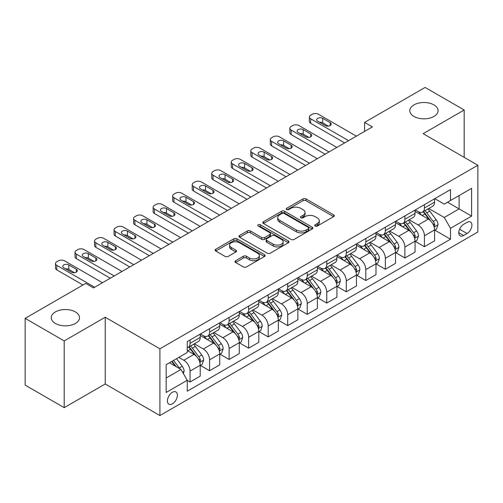 <?xml version="1.0" encoding="UTF-8"?>
<svg xmlns="http://www.w3.org/2000/svg" width="503" height="503" viewBox="0 0 503 503"><rect width="100%" height="100%" fill="white"/><g stroke="black" fill="none" stroke-linecap="round" stroke-linejoin="round"><path stroke-width="0.75" d="M315.174 226.023A1.515 0.874 0 0 0 317.318 226.023L333.615 216.611A2.169 1.251 0 0 0 334.25 215.73A2.169 1.251 0 0 0 333.615 214.844L306.006 198.905A2.169 1.251 0 0 0 302.944 198.905L286.647 208.311A1.515 0.874 0 0 0 286.201 208.934A1.515 0.874 0 0 0 286.647 209.55A1.515 0.874 0 0 0 288.791 209.55L290.904 208.336A6.941 4.005 0 0 1 300.719 208.336L303.02 209.663A6.941 4.005 0 0 1 305.051 212.499A6.941 4.005 0 0 1 303.02 215.328L300.907 216.548A1.515 0.874 0 0 0 300.467 217.164A1.515 0.874 0 0 0 300.907 217.786A1.515 0.874 0 0 0 303.058 217.786L305.164 216.567A6.941 4.005 0 0 1 314.979 216.567L317.28 217.9A6.941 4.005 0 0 1 319.311 220.729A6.941 4.005 0 0 1 317.28 223.565L315.174 224.778A1.515 0.874 0 0 0 314.727 225.401A1.515 0.874 0 0 0 315.174 226.023L315.174 224.778M75.381 311.91A14.141 8.161 0 0 0 59.97 310.144A14.141 8.161 0 0 0 51.243 317.689A14.141 8.161 0 0 0 55.38 323.46A14.141 8.161 0 0 0 70.791 325.227A14.141 8.161 0 0 0 79.524 317.689A14.141 8.161 0 0 0 75.381 311.91M433.944 104.894A14.141 8.161 0 0 0 418.534 103.128A14.141 8.161 0 0 0 409.807 110.673A14.141 8.161 0 0 0 413.95 116.445A14.141 8.161 0 0 0 429.361 118.211A14.141 8.161 0 0 0 438.088 110.673A14.141 8.161 0 0 0 433.944 104.894M172.403 403.834A7.073 4.081 120 0 0 177.025 397.603A7.073 4.081 120 0 0 175.937 391.938A7.073 4.081 120 0 0 172.403 392.283A7.073 4.081 120 0 0 167.788 398.514A7.073 4.081 120 0 0 168.87 404.179A7.073 4.081 120 0 0 172.403 403.834M235.618 260.705A2.169 1.251 0 0 0 234.983 261.591A2.169 1.251 0 0 0 235.618 262.478L243.364 266.948A2.169 1.251 0 0 0 246.426 266.948L264.528 256.499A2.169 1.251 0 0 0 265.163 255.618A2.169 1.251 0 0 0 264.528 254.732L236.919 238.793A2.169 1.251 0 0 0 233.851 238.793L215.756 249.243A2.169 1.251 0 0 0 215.121 250.123A2.169 1.251 0 0 0 215.756 251.01L225.111 256.411A2.169 1.251 0 0 0 228.18 256.411L235.926 251.94A2.169 1.251 0 0 0 236.561 251.054A2.169 1.251 0 0 0 235.926 250.167L231.286 247.495A5.803 3.351 0 0 1 229.588 245.124A5.803 3.351 0 0 1 233.166 242.031A5.803 3.351 0 0 1 239.491 242.754L257.662 253.248A5.803 3.351 0 0 1 259.359 255.618A5.803 3.351 0 0 1 255.782 258.712A5.803 3.351 0 0 1 249.457 257.982L246.426 256.234A2.169 1.251 0 0 0 243.364 256.234L235.618 260.705L235.618 262.478M105.221 317.236L64.208 340.915L25.15 318.361L25.15 385.116L64.208 407.663L105.221 383.984L159.904 415.56L159.904 348.805L105.221 317.236L105.221 383.984M464.181 157.351L464.181 109.994L423.168 133.672L477.85 165.242L159.904 348.805M464.181 109.994L425.117 87.44L364.574 122.399L364.574 131.415M25.15 318.361L85.692 283.409L93.501 287.917L372.39 126.907L364.574 122.399M291.055 239.415A2.169 1.251 0 0 0 294.123 239.415L312.218 228.966A2.169 1.251 0 0 0 312.853 228.079A2.169 1.251 0 0 0 312.218 227.193L284.616 211.254A2.169 1.251 0 0 0 281.548 211.254L263.453 221.704A2.169 1.251 0 0 0 262.817 222.59A2.169 1.251 0 0 0 263.453 223.477L291.055 239.415M258.768 226.35A1.515 0.874 0 0 1 260.309 226.564L260.309 224.759L288.37 240.962A2.169 1.251 0 0 1 289.005 241.849A2.169 1.251 0 0 1 288.37 242.735L270.274 253.179A2.169 1.251 0 0 1 267.206 253.179L239.604 237.246L239.604 235.473A2.169 1.251 0 0 0 238.969 236.36A2.169 1.251 0 0 0 239.604 237.246M239.604 235.473L247.35 231.003A2.169 1.251 0 0 1 250.419 231.003L261.61 237.466A2.169 1.251 0 0 0 264.679 237.466L269.815 234.499A2.169 1.251 0 0 0 270.451 233.612A2.169 1.251 0 0 0 269.815 232.726L258.158 225.998A1.515 0.874 0 0 1 257.718 225.382A1.515 0.874 0 0 1 258.655 224.571A1.515 0.874 0 0 1 260.309 224.759M467.067 222.345L463.634 224.325A6.847 3.955 120 0 0 459.157 230.361A6.847 3.955 120 0 0 460.207 235.85A6.847 3.955 120 0 0 463.634 235.511L467.067 233.53A6.847 3.955 120 0 0 471.544 227.494A6.847 3.955 120 0 0 470.494 222.005A6.847 3.955 120 0 0 467.067 222.345M159.904 415.56L477.85 231.996L477.85 165.242M434.806 198.666L444.256 204.124L450.506 200.515L450.506 189.6L187.248 341.587L187.248 352.502L166.153 364.681L166.153 392.466L187.248 380.287L187.248 391.202L450.506 239.208L450.506 228.293L444.256 217.472L428.726 208.5M450.506 200.515L471.6 188.336L471.6 216.12L450.506 228.293M64.208 340.915L64.208 407.663M447.538 202.225L459.101 208.902L459.101 195.554L471.6 188.336M444.256 217.472L459.101 208.902L471.6 216.12M166.153 378.03L180.998 369.466L169.436 362.789M187.248 380.381L190.059 382.003L190.059 371.088A8.84 5.105 -120 0 0 183.809 360.261L178.81 357.375M190.059 382.003L200.213 376.137L200.213 365.222A8.84 5.105 -120 0 0 193.963 354.401L187.248 350.522M200.452 365.448L209.588 370.724L209.588 359.815A8.84 5.105 -120 0 0 203.338 348.988L194.365 343.807M209.588 370.724L219.742 364.864L219.742 353.949A8.84 5.105 -120 0 0 213.492 343.121L200.213 335.457M219.981 354.175L229.117 359.45L229.117 348.535A8.84 5.105 -120 0 0 222.867 337.714L213.894 332.533M229.117 359.45L239.277 353.59L239.277 342.675A8.84 5.105 -120 0 0 233.027 331.848L219.742 324.184M239.51 342.901L248.652 348.177L248.652 337.262A8.84 5.105 -120 0 0 242.402 326.434L233.423 321.254M248.652 348.177L258.806 342.31L258.806 331.395A8.84 5.105 -120 0 0 252.556 320.574L239.277 312.904M259.039 331.622L268.181 336.903L268.181 325.988A8.84 5.105 -120 0 0 261.931 315.161L252.959 309.98M268.181 336.903L278.335 331.037L278.335 320.122A8.84 5.105 -120 0 0 272.085 309.295L258.806 301.63M278.568 320.348L287.71 325.623L287.71 314.708A8.84 5.105 -120 0 0 281.46 303.887L272.488 298.707M287.71 325.623L297.864 319.763L297.864 308.848A8.84 5.105 -120 0 0 291.614 298.021L278.335 290.357M298.097 309.075L307.239 314.35L307.239 303.435A8.84 5.105 -120 0 0 300.989 292.608L292.017 287.427M307.239 314.35L317.393 308.484L317.393 297.569A8.84 5.105 -120 0 0 311.143 286.748L297.864 279.077M317.626 297.795L326.768 303.076L326.768 292.161A8.84 5.105 -120 0 0 320.518 281.334L311.546 276.153M326.768 303.076L336.922 297.21L336.922 286.295A8.84 5.105 -120 0 0 330.672 275.474L317.393 267.803M337.155 286.521L346.297 291.797L346.297 280.881A8.84 5.105 -120 0 0 340.047 270.061L331.075 264.88M346.297 291.797L356.451 285.937L356.451 275.022A8.84 5.105 -120 0 0 350.201 264.194L336.922 256.53M356.69 275.248L365.826 280.523L365.826 269.608A8.84 5.105 -120 0 0 359.576 258.781L350.604 253.606M365.826 280.523L375.98 274.663L375.98 263.748A8.84 5.105 -120 0 0 369.73 252.921L356.451 245.257M376.219 263.968L385.355 269.25L385.355 258.335A8.84 5.105 -120 0 0 379.105 247.507L370.133 242.327M385.355 269.25L395.515 263.383L395.515 252.468A8.84 5.105 -120 0 0 389.265 241.647L375.98 233.977M395.748 252.695L404.89 257.97L404.89 247.055A8.84 5.105 -120 0 0 398.64 236.234L389.662 231.053M404.89 257.97L415.044 252.11L415.044 241.195A8.84 5.105 -120 0 0 408.794 230.368L395.515 222.703M415.277 241.421L424.419 246.696L424.419 235.781A8.84 5.105 -120 0 0 418.169 224.96L409.197 219.78M424.419 246.696L434.573 240.836L434.573 229.921A8.84 5.105 -120 0 0 428.323 219.094L415.044 211.43M415.277 209.94L418.169 211.606A8.84 5.105 -120 0 0 422.589 212.046A8.84 5.105 -120 0 0 424.419 207.997L424.419 204.664M395.748 221.213L398.64 222.886A8.84 5.105 -120 0 0 403.054 223.319A8.84 5.105 -120 0 0 404.89 219.277L404.89 215.938M376.219 232.487L379.105 234.159A8.84 5.105 -120 0 0 383.525 234.593A8.84 5.105 -120 0 0 385.355 230.55L385.355 227.211M356.69 243.766L359.576 245.433A8.84 5.105 -120 0 0 363.996 245.873A8.84 5.105 -120 0 0 365.826 241.824L365.826 238.485M337.155 255.04L340.047 256.706A8.84 5.105 -120 0 0 344.467 257.146A8.84 5.105 -120 0 0 346.297 253.103L346.297 249.765M317.626 266.313L320.518 267.986A8.84 5.105 -120 0 0 324.938 268.42A8.84 5.105 -120 0 0 326.768 264.377L326.768 261.038M298.097 277.593L300.989 279.259A8.84 5.105 -120 0 0 305.409 279.699A8.84 5.105 -120 0 0 307.239 275.65L307.239 272.312M278.568 288.867L281.46 290.533A8.84 5.105 -120 0 0 285.88 290.973A8.84 5.105 -120 0 0 287.71 286.93L287.71 283.591M259.039 300.14L261.931 301.813A8.84 5.105 -120 0 0 266.351 302.246A8.84 5.105 -120 0 0 268.181 298.204L268.181 294.865M239.51 311.42L242.402 313.086A8.84 5.105 -120 0 0 246.816 313.526A8.84 5.105 -120 0 0 248.652 309.477L248.652 306.138M219.981 322.693L222.867 324.36A8.84 5.105 -120 0 0 227.287 324.8A8.84 5.105 -120 0 0 229.117 320.751L229.117 317.418M200.452 333.967L203.338 335.639A8.84 5.105 -120 0 0 207.758 336.073A8.84 5.105 -120 0 0 209.588 332.03L209.588 328.692M434.806 230.148L450.506 239.208M422.589 212.046L432.743 206.18A8.84 5.105 -120 0 0 434.573 202.137L434.573 198.798M403.054 223.319L413.215 217.459A8.84 5.105 -120 0 0 415.044 213.41L415.044 210.072M383.525 234.593L393.679 228.733A8.84 5.105 -120 0 0 395.515 224.684L395.515 221.351M363.996 245.873L374.15 240.006A8.84 5.105 -120 0 0 375.98 235.964L375.98 232.625M344.467 257.146L354.621 251.286A8.84 5.105 -120 0 0 356.451 247.237L356.451 243.898M324.938 268.42L335.092 262.56A8.84 5.105 -120 0 0 336.922 258.511L336.922 255.178M305.409 279.699L315.563 273.833A8.84 5.105 -120 0 0 317.393 269.79L317.393 266.452M285.88 290.973L296.034 285.113A8.84 5.105 -120 0 0 297.864 281.064L297.864 277.725M266.351 302.246L276.505 296.386A8.84 5.105 -120 0 0 278.335 292.337L278.335 288.999M246.816 313.526L256.976 307.66A8.84 5.105 -120 0 0 258.806 303.617L258.806 300.278M227.287 324.8L237.441 318.933A8.84 5.105 -120 0 0 239.277 314.891L239.277 311.552M207.758 336.073L217.912 330.213A8.84 5.105 -120 0 0 219.742 326.164L219.742 322.825M187.248 347.705A8.84 5.105 -120 0 0 188.229 347.353L198.383 341.487A8.84 5.105 -120 0 0 200.213 337.444L200.213 334.105M188.229 347.353A8.84 5.105 -120 0 0 190.059 343.304L190.059 339.965M180.998 369.466L187.248 380.287M315.777 226.237L317.28 225.369A6.941 4.005 0 0 0 319.311 222.533L319.311 220.729M305.051 212.499L305.051 214.303A6.941 4.005 0 0 1 303.02 217.133L301.517 218M333.583 216.63L306.006 200.71A2.169 1.251 0 0 0 302.944 200.71L287.257 209.764M312.193 228.984L284.616 213.058A2.169 1.251 0 0 0 281.548 213.058L263.478 223.489M308.383 228.702A1.515 0.874 0 0 0 308.829 228.079A1.515 0.874 0 0 0 308.383 227.457L284.157 213.473A1.515 0.874 0 0 0 282.007 213.473L279.787 214.756A6.941 4.005 0 0 0 277.75 217.585A6.941 4.005 0 0 0 279.787 220.421L296.349 229.984A6.941 4.005 0 0 0 306.164 229.984L308.383 228.702L308.383 230.506A1.515 0.874 0 0 0 308.829 229.884L308.829 228.079M277.75 217.585L277.75 219.39A6.941 4.005 0 0 0 279.787 222.225L279.787 220.421M308.383 230.506L306.164 231.789A6.941 4.005 0 0 1 296.349 231.789L279.787 222.225M239.635 237.259L247.35 232.807L247.35 231.003M270.451 233.612L270.451 235.417A2.169 1.251 0 0 1 269.815 236.303L264.679 239.271A2.169 1.251 0 0 1 261.61 239.271L250.419 232.807A2.169 1.251 0 0 0 247.35 232.807M260.309 226.564L288.345 242.748M273.23 244.169A5.803 3.351 0 0 0 279.549 244.898A5.803 3.351 0 0 0 283.132 241.805A5.803 3.351 0 0 0 281.435 239.434L275.028 235.737A2.169 1.251 0 0 0 271.966 235.737L266.823 238.705A2.169 1.251 0 0 0 266.188 239.591A2.169 1.251 0 0 0 266.823 240.478L273.23 244.169L273.23 245.973A5.803 3.351 0 0 0 279.549 246.703A5.803 3.351 0 0 0 283.132 243.609L283.132 241.805M266.188 239.591L266.188 241.396A2.169 1.251 0 0 0 266.823 242.276L266.823 240.478M273.23 245.973L266.823 242.276M259.359 255.618L259.359 257.417A5.803 3.351 0 0 1 255.782 260.516A5.803 3.351 0 0 1 249.457 259.787L246.426 258.039A2.169 1.251 0 0 0 243.364 258.039L235.649 262.497M229.588 245.124L229.588 246.929A5.803 3.351 0 0 0 231.286 249.293L231.286 247.495M235.894 251.959L231.286 249.293M264.496 256.517L236.919 240.597A2.169 1.251 0 0 0 233.851 240.597L215.787 251.028M434.573 230.28L436.447 229.198L438.006 224.684A5.854 3.383 -120 0 0 436.139 219.704L429.757 211.178A16.901 9.758 -120 0 0 427.915 208.971M421.564 215.19A16.901 9.758 -120 0 0 418.1 211.568M434.039 226.696L434.85 224.935A5.854 3.383 -120 0 0 433.171 221.414L426.789 212.895A16.901 9.758 -120 0 0 424.941 210.682M423.369 211.593A14.034 8.098 60 0 1 425.676 214.209L431.077 221.421M423.067 211.769A16.901 9.758 60 0 1 424.916 213.976L429.16 219.641M348.56 140.664L310.678 118.79A4.42 2.553 -0 0 1 309.383 116.985A4.42 2.553 -0 0 1 310.678 115.181L312.237 114.275A4.42 2.553 -0 0 1 318.487 114.275L356.375 136.15M309.383 116.985L309.383 121.493A4.42 2.553 180 0 0 310.678 123.298L344.656 142.915M317.707 121.223A3.534 2.043 180 0 1 316.67 119.783A3.534 2.043 180 0 1 318.852 117.897A3.534 2.043 180 0 1 322.706 118.337L330.207 122.669A3.534 2.043 180 0 1 331.238 124.109A3.534 2.043 180 0 1 329.056 125.995A3.534 2.043 180 0 1 325.208 125.555L317.707 121.223M319.543 122.286A3.534 2.043 180 0 1 322.706 122.845L328.365 126.115M415.044 241.553L416.918 240.472L418.477 235.964A5.854 3.383 -120 0 0 416.61 230.978L410.228 222.452A16.901 9.758 -120 0 0 408.379 220.245M402.035 226.469A16.901 9.758 -120 0 0 398.571 222.848M414.51 237.969L415.321 236.215A5.854 3.383 -120 0 0 413.642 232.688L407.26 224.168A16.901 9.758 -120 0 0 405.412 221.961M403.84 222.867A14.034 8.098 60 0 1 406.141 225.489L411.548 232.7M403.538 223.043A16.901 9.758 60 0 1 405.38 225.25L409.624 230.915M395.515 252.833L397.389 251.745L398.948 247.237A5.854 3.383 -120 0 0 397.081 242.251L390.699 233.732A16.901 9.758 -120 0 0 388.85 231.518M382.506 237.743A16.901 9.758 -120 0 0 379.042 234.121M394.981 249.243L395.786 247.489A5.854 3.383 -120 0 0 394.113 243.968L387.731 235.442A16.901 9.758 -120 0 0 385.883 233.235M384.311 234.14A14.034 8.098 60 0 1 386.612 236.762L392.019 243.974M384.009 234.316A16.901 9.758 60 0 1 385.851 236.529L390.095 242.195M375.98 264.106L377.86 263.025L379.419 258.511A5.854 3.383 -120 0 0 377.552 253.525L371.17 245.005A16.901 9.758 -120 0 0 369.321 242.798M362.971 249.016A16.901 9.758 -120 0 0 359.513 245.395M375.452 260.523L376.257 258.762A5.854 3.383 -120 0 0 374.584 255.241L368.196 246.721A16.901 9.758 -120 0 0 366.354 244.508M364.782 245.42A14.034 8.098 60 0 1 367.083 248.036L372.484 255.247M364.48 245.596A16.901 9.758 60 0 1 366.322 247.803L370.566 253.468M329.031 151.937L291.143 130.063A4.42 2.553 -0 0 1 289.854 128.259A4.42 2.553 -0 0 1 291.143 126.454L292.708 125.555A4.42 2.553 -0 0 1 298.958 125.555L336.847 147.429M289.854 128.259L289.854 132.767A4.42 2.553 180 0 0 291.143 134.571L325.127 154.195M298.178 132.496A3.534 2.043 180 0 1 297.141 131.057A3.534 2.043 180 0 1 299.323 129.17A3.534 2.043 180 0 1 303.177 129.611L310.678 133.943A3.534 2.043 180 0 1 311.709 135.382A3.534 2.043 180 0 1 309.527 137.269A3.534 2.043 180 0 1 305.673 136.829L298.178 132.496M300.014 133.559A3.534 2.043 180 0 1 303.177 134.125L308.836 137.388M309.502 163.211L271.614 141.337A4.42 2.553 -0 0 1 270.318 139.532A4.42 2.553 -0 0 1 271.614 137.728L273.179 136.829A4.42 2.553 -0 0 1 279.429 136.829L317.318 158.703M270.318 139.532L270.318 144.047A4.42 2.553 180 0 0 271.614 145.851L305.598 165.468M278.649 143.776A3.534 2.043 180 0 1 277.612 142.33A3.534 2.043 180 0 1 279.794 140.444A3.534 2.043 180 0 1 283.648 140.89L291.143 145.216A3.534 2.043 180 0 1 292.18 146.662A3.534 2.043 180 0 1 289.998 148.548A3.534 2.043 180 0 1 286.144 148.102L278.649 143.776M280.485 144.839A3.534 2.043 180 0 1 283.648 145.398L289.307 148.668M289.973 174.491L252.085 152.616A4.42 2.553 -0 0 1 250.79 150.812A4.42 2.553 -0 0 1 252.085 149.007L253.65 148.102A4.42 2.553 -0 0 1 259.9 148.102L297.789 169.976M250.79 150.812L250.79 155.32A4.42 2.553 180 0 0 252.085 157.125L286.069 176.742M259.114 155.05A3.534 2.043 180 0 1 258.083 153.604A3.534 2.043 180 0 1 260.265 151.724A3.534 2.043 180 0 1 264.119 152.164L271.614 156.496A3.534 2.043 180 0 1 272.651 157.936A3.534 2.043 180 0 1 270.469 159.822A3.534 2.043 180 0 1 266.615 159.382L259.114 155.05M260.956 156.112A3.534 2.043 180 0 1 264.119 156.672L269.778 159.941M356.451 275.38L358.331 274.298L359.89 269.79A5.854 3.383 -120 0 0 358.023 264.804L351.635 256.279A16.901 9.758 -120 0 0 349.792 254.072M343.442 260.296A16.901 9.758 -120 0 0 339.984 256.675M355.917 271.796L356.602 271.06L356.728 270.036A5.854 3.383 -120 0 0 355.055 266.515L348.667 257.995A16.901 9.758 -120 0 0 346.825 255.788M345.253 256.693A14.034 8.098 60 0 1 347.554 259.315L352.955 266.527M344.951 256.87A16.901 9.758 60 0 1 346.793 259.076L351.037 264.741M270.444 185.764L232.556 163.89A4.42 2.553 -0 0 1 231.261 162.085A4.42 2.553 -0 0 1 232.556 160.281L234.121 159.382A4.42 2.553 -0 0 1 240.371 159.382L278.253 181.256M231.261 162.085L231.261 166.594A4.42 2.553 180 0 0 232.556 168.398L266.54 188.021M239.585 166.323A3.534 2.043 180 0 1 238.554 164.883A3.534 2.043 180 0 1 240.736 162.997A3.534 2.043 180 0 1 244.584 163.437L252.085 167.769A3.534 2.043 180 0 1 253.122 169.209A3.534 2.043 180 0 1 250.94 171.095A3.534 2.043 180 0 1 247.086 170.655L239.585 166.323M241.427 167.386A3.534 2.043 180 0 1 244.584 167.952L250.249 171.215M336.922 286.66L338.796 285.572L340.361 281.064A5.854 3.383 -120 0 0 338.494 276.078L332.106 267.558A16.901 9.758 -120 0 0 330.264 265.345M323.913 271.57A16.901 9.758 -120 0 0 320.455 267.948M336.388 283.07L337.199 281.315A5.854 3.383 -120 0 0 335.52 277.794L329.138 269.268A16.901 9.758 -120 0 0 327.296 267.062M325.724 267.967A14.034 8.098 60 0 1 328.025 270.589L333.426 277.801M325.422 268.143A16.901 9.758 60 0 1 327.264 270.35L331.508 276.015M317.393 297.933L319.267 296.852L320.832 292.337A5.854 3.383 -120 0 0 318.959 287.351L312.577 278.832A16.901 9.758 -120 0 0 310.735 276.625M304.384 282.843A16.901 9.758 -120 0 0 300.926 279.222M316.859 294.343L317.544 293.614L317.67 292.589A5.854 3.383 -120 0 0 315.991 289.068L309.609 280.548A16.901 9.758 -120 0 0 307.767 278.335M306.195 279.247A14.034 8.098 60 0 1 308.496 281.862L313.897 289.074M305.887 279.416A16.901 9.758 60 0 1 307.735 281.63L311.979 287.295M297.864 309.207L299.738 308.125L301.303 303.617A5.854 3.383 -120 0 0 299.43 298.631L293.048 290.105A16.901 9.758 -120 0 0 291.206 287.898M284.855 294.117A16.901 9.758 -120 0 0 281.397 290.495M297.33 305.623L298.141 303.862A5.854 3.383 -120 0 0 296.462 300.341L290.08 291.822A16.901 9.758 -120 0 0 288.238 289.615M286.66 290.52A14.034 8.098 60 0 1 288.967 293.136L294.368 300.348M286.358 290.696A16.901 9.758 60 0 1 288.206 292.903L292.45 298.568M278.335 320.48L280.209 319.399L281.768 314.891A5.854 3.383 -120 0 0 279.901 309.905L273.519 301.385A16.901 9.758 -120 0 0 271.677 299.172M265.326 305.396A16.901 9.758 -120 0 0 261.862 301.775M277.801 316.896L278.612 315.142A5.854 3.383 -120 0 0 276.933 311.621L270.551 303.095A16.901 9.758 -120 0 0 268.703 300.888M267.131 301.794A14.034 8.098 60 0 1 269.438 304.416L274.839 311.627M266.829 301.97A16.901 9.758 60 0 1 268.677 304.177L272.922 309.842M258.806 331.76L260.68 330.678L262.239 326.164A5.854 3.383 -120 0 0 260.372 321.178L253.99 312.659A16.901 9.758 -120 0 0 252.141 310.452M245.797 316.67A16.901 9.758 -120 0 0 242.333 313.048M258.272 328.17L259.083 326.416A5.854 3.383 -120 0 0 257.404 322.895L251.022 314.369A16.901 9.758 -120 0 0 249.174 312.162M247.602 313.073A14.034 8.098 60 0 1 249.903 315.689L255.31 322.901M247.3 313.243A16.901 9.758 60 0 1 249.142 315.456L253.386 321.121M250.915 197.038L213.027 175.163A4.42 2.553 -0 0 1 211.732 173.359A4.42 2.553 -0 0 1 213.027 171.554L214.586 170.655A4.42 2.553 -0 0 1 220.836 170.655L258.724 192.53M211.732 173.359L211.732 177.873A4.42 2.553 180 0 0 213.027 179.678L247.011 199.295M220.056 177.603A3.534 2.043 180 0 1 219.019 176.157A3.534 2.043 180 0 1 221.207 174.271A3.534 2.043 180 0 1 225.055 174.717L232.556 179.043A3.534 2.043 180 0 1 233.593 180.489A3.534 2.043 180 0 1 231.411 182.375A3.534 2.043 180 0 1 227.557 181.929L220.056 177.603M221.898 178.666A3.534 2.043 180 0 1 225.055 179.225L230.72 182.495M231.386 208.317L193.498 186.443A4.42 2.553 -0 0 1 192.203 184.639A4.42 2.553 -0 0 1 193.498 182.834L195.057 181.929A4.42 2.553 -0 0 1 201.307 181.929L239.195 203.803M192.203 184.639L192.203 189.147A4.42 2.553 180 0 0 193.498 190.951L227.475 210.568M200.527 188.876A3.534 2.043 180 0 1 199.49 187.43A3.534 2.043 180 0 1 201.672 185.544A3.534 2.043 180 0 1 205.526 185.991L213.027 190.316A3.534 2.043 180 0 1 214.064 191.762A3.534 2.043 180 0 1 211.882 193.649A3.534 2.043 180 0 1 208.028 193.209L200.527 188.876M202.369 189.939A3.534 2.043 180 0 1 205.526 190.499L211.185 193.768M211.857 219.591L173.969 197.717A4.42 2.553 -0 0 1 172.674 195.912A4.42 2.553 -0 0 1 173.969 194.108L175.528 193.209A4.42 2.553 -0 0 1 181.778 193.209L219.666 215.083M172.674 195.912L172.674 200.42A4.42 2.553 180 0 0 173.969 202.225L207.946 221.848M180.998 200.15A3.534 2.043 180 0 1 179.961 198.71A3.534 2.043 180 0 1 182.143 196.824A3.534 2.043 180 0 1 185.997 197.264L193.498 201.596A3.534 2.043 180 0 1 194.529 203.036A3.534 2.043 180 0 1 192.347 204.922A3.534 2.043 180 0 1 188.499 204.482L180.998 200.15M182.834 201.213A3.534 2.043 180 0 1 185.997 201.772L191.656 205.042M192.322 230.864L154.44 208.99A4.42 2.553 -0 0 1 153.145 207.186A4.42 2.553 -0 0 1 154.44 205.381L155.999 204.482A4.42 2.553 -0 0 1 162.249 204.482L200.137 226.356M153.145 207.186L153.145 211.7A4.42 2.553 180 0 0 154.44 213.505L188.418 233.122M161.469 211.43A3.534 2.043 180 0 1 160.432 209.984A3.534 2.043 180 0 1 162.614 208.097A3.534 2.043 180 0 1 166.468 208.538L173.969 212.87A3.534 2.043 180 0 1 175 214.316A3.534 2.043 180 0 1 172.818 216.202A3.534 2.043 180 0 1 168.97 215.756L161.469 211.43M163.305 212.486A3.534 2.043 180 0 1 166.468 213.052L172.127 216.321M172.793 242.138L134.905 220.264A4.42 2.553 -0 0 1 133.616 218.465A4.42 2.553 -0 0 1 134.905 216.661L136.47 215.756A4.42 2.553 -0 0 1 142.72 215.756L180.608 237.63M133.616 218.465L133.616 222.974A4.42 2.553 180 0 0 134.905 224.778L168.889 244.395M141.94 222.703A3.534 2.043 180 0 1 140.903 221.257A3.534 2.043 180 0 1 143.085 219.371A3.534 2.043 180 0 1 146.939 219.817L154.44 224.143A3.534 2.043 180 0 1 155.471 225.589A3.534 2.043 180 0 1 153.289 227.475A3.534 2.043 180 0 1 149.435 227.029L141.94 222.703M143.776 223.766A3.534 2.043 180 0 1 146.939 224.325L152.598 227.595M239.277 343.033L241.151 341.952L242.71 337.444A5.854 3.383 -120 0 0 240.843 332.458L234.461 323.932A16.901 9.758 -120 0 0 232.612 321.725M226.268 327.943A16.901 9.758 -120 0 0 222.804 324.322M238.743 339.45L239.547 337.689A5.854 3.383 -120 0 0 237.875 334.168L231.493 325.648A16.901 9.758 -120 0 0 229.645 323.435M228.073 324.347A14.034 8.098 60 0 1 230.374 326.963L235.781 334.174M227.771 324.523A16.901 9.758 60 0 1 229.613 326.73L233.857 332.395M153.264 253.418L115.376 231.543A4.42 2.553 -0 0 1 114.08 229.739A4.42 2.553 -0 0 1 115.376 227.934L116.941 227.029A4.42 2.553 -0 0 1 123.191 227.029L161.079 248.903M114.08 229.739L114.08 234.247A4.42 2.553 180 0 0 115.376 236.052L149.36 255.669M122.411 233.977A3.534 2.043 180 0 1 121.374 232.537A3.534 2.043 180 0 1 123.556 230.651A3.534 2.043 180 0 1 127.41 231.091L134.905 235.423A3.534 2.043 180 0 1 135.942 236.863A3.534 2.043 180 0 1 133.76 238.749A3.534 2.043 180 0 1 129.906 238.309L122.411 233.977M124.247 235.039A3.534 2.043 180 0 1 127.41 235.599L133.069 238.868M219.742 354.307L221.622 353.225L223.181 348.717A5.854 3.383 -120 0 0 221.314 343.731L214.932 335.212A16.901 9.758 -120 0 0 213.083 332.999M206.733 339.223A16.901 9.758 -120 0 0 203.275 335.602M219.214 350.723L220.018 348.969A5.854 3.383 -120 0 0 218.346 345.442L211.958 336.922A16.901 9.758 -120 0 0 210.116 334.715M208.544 335.62A14.034 8.098 60 0 1 210.845 338.242L216.246 345.454M208.242 335.797A16.901 9.758 60 0 1 210.084 338.003L214.328 343.668M133.735 264.691L95.847 242.817A4.42 2.553 -0 0 1 94.551 241.012A4.42 2.553 -0 0 1 95.847 239.208L97.412 238.309A4.42 2.553 -0 0 1 103.662 238.309L141.544 260.183M94.551 241.012L94.551 245.527A4.42 2.553 180 0 0 95.847 247.325L129.831 266.948M102.876 245.25A3.534 2.043 180 0 1 101.845 243.81A3.534 2.043 180 0 1 104.027 241.924A3.534 2.043 180 0 1 107.881 242.364L115.376 246.696A3.534 2.043 180 0 1 116.413 248.142A3.534 2.043 180 0 1 114.231 250.022A3.534 2.043 180 0 1 110.377 249.582L102.876 245.25M104.718 246.313A3.534 2.043 180 0 1 107.881 246.879L113.54 250.142M200.213 365.587L202.093 364.505L203.652 359.991A5.854 3.383 -120 0 0 201.785 355.005L195.397 346.485A16.901 9.758 -120 0 0 193.554 344.278M199.678 361.997L200.49 360.242A5.854 3.383 -120 0 0 198.817 356.721L192.429 348.195A16.901 9.758 -120 0 0 190.587 345.989M189.015 346.9A14.034 8.098 60 0 1 191.316 349.516L196.717 356.728M188.713 347.07A16.901 9.758 60 0 1 190.555 349.283L194.799 354.948M114.206 275.965L76.318 254.09A4.42 2.553 -0 0 1 75.022 252.286A4.42 2.553 -0 0 1 76.318 250.488L77.883 249.582A4.42 2.553 -0 0 1 84.133 249.582L122.015 271.457M75.022 252.286L75.022 256.8A4.42 2.553 180 0 0 76.318 258.605L110.302 278.222M83.347 256.53A3.534 2.043 180 0 1 82.316 255.084A3.534 2.043 180 0 1 84.498 253.198A3.534 2.043 180 0 1 88.346 253.644L95.847 257.97A3.534 2.043 180 0 1 96.884 259.416A3.534 2.043 180 0 1 94.702 261.302A3.534 2.043 180 0 1 90.848 260.856L83.347 256.53M85.189 257.593A3.534 2.043 180 0 1 88.346 258.152L94.011 261.422M183.344 373.522L184.123 371.264A5.854 3.383 -120 0 0 182.256 366.278L176.559 358.677M179.816 368.781A5.854 3.383 -120 0 0 179.282 367.995L173.585 360.393M172.12 361.236L176.213 366.7M171.712 361.475L175.182 366.109M94.677 287.244L56.789 265.37A4.42 2.553 -0 0 1 55.493 263.566A4.42 2.553 -0 0 1 56.789 261.761L58.348 260.856A4.42 2.553 -0 0 1 64.598 260.856L102.486 282.73M55.493 263.566L55.493 268.074A4.42 2.553 180 0 0 56.789 269.878L82.957 284.987M63.818 267.803A3.534 2.043 180 0 1 62.781 266.364A3.534 2.043 180 0 1 64.969 264.477A3.534 2.043 180 0 1 68.817 264.918L76.318 269.25A3.534 2.043 180 0 1 77.355 270.689A3.534 2.043 180 0 1 75.173 272.576A3.534 2.043 180 0 1 71.319 272.136L63.818 267.803M65.66 268.866A3.534 2.043 180 0 1 68.817 269.426L74.482 272.695M183.809 360.261L193.963 354.401M203.338 348.988L213.492 343.121M222.867 337.714L233.027 331.848M242.402 326.434L252.556 320.574M261.931 315.161L272.085 309.295M281.46 303.887L291.614 298.021M300.989 292.608L311.143 286.748M320.518 281.334L330.672 275.474M340.047 270.061L350.201 264.194M359.576 258.781L369.73 252.921M379.105 247.507L389.265 241.647M398.64 236.234L408.794 230.368M418.169 224.96L428.323 219.094M424.419 207.997L434.573 202.137M424.419 235.781L434.573 229.921M404.89 247.055L415.044 241.195M404.89 219.277L415.044 213.41M385.355 258.335L395.515 252.468M385.355 230.55L395.515 224.684M365.826 269.608L375.98 263.748M365.826 241.824L375.98 235.964M346.297 280.881L356.451 275.022M346.297 253.103L356.451 247.237M326.768 292.161L336.922 286.295M326.768 264.377L336.922 258.511M307.239 303.435L317.393 297.569M307.239 275.65L317.393 269.79M287.71 314.708L297.864 308.848M287.71 286.93L297.864 281.064M268.181 325.988L278.335 320.122M268.181 298.204L278.335 292.337M248.652 337.262L258.806 331.395M248.652 309.477L258.806 303.617M229.117 348.535L239.277 342.675M229.117 320.751L239.277 314.891M209.588 359.815L219.742 353.949M209.588 332.03L219.742 326.164M190.059 371.088L200.213 365.222M190.059 343.304L200.213 337.444M459.579 229.205L467.067 233.53M458.786 232.713L463.634 235.511M317.28 225.369L317.28 223.565M300.907 217.786L300.907 216.548M303.02 217.133L303.02 215.328M286.647 209.55L286.647 208.311M302.944 200.71L302.944 198.905M306.006 200.71L306.006 198.905M333.615 216.611L333.615 214.844M263.453 223.477L263.453 221.704M281.548 213.058L281.548 211.254M284.616 213.058L284.616 211.254M312.218 228.966L312.218 227.193M296.349 231.789L296.349 229.984M306.164 231.789L306.164 229.984M250.419 232.807L250.419 231.003M261.61 239.271L261.61 237.466M264.679 239.271L264.679 237.466M269.815 236.303L269.815 234.499M288.37 242.735L288.37 240.962M243.364 258.039L243.364 256.234M246.426 258.039L246.426 256.234M249.457 259.787L249.457 257.982M235.926 251.94L235.926 250.167M215.756 251.01L215.756 249.243M233.851 240.597L233.851 238.793M236.919 240.597L236.919 238.793M264.528 256.499L264.528 254.732M434.133 227.016L437.968 224.797M426.789 212.895L429.757 211.178M422.187 215.548L424.916 213.976M433.171 221.414L436.139 219.704M432.706 223.703L434.85 224.935M310.678 123.298L310.678 118.79M322.706 118.337L322.706 122.845M330.207 122.669L330.207 125.555M414.604 238.29L418.439 236.077M407.26 224.168L410.228 222.452M402.658 226.828L405.38 225.25M413.642 232.688L416.61 230.978M413.177 234.976L415.321 236.215M395.075 249.563L398.91 247.35M387.731 235.442L390.699 233.732M383.123 238.101L385.851 236.529M394.113 243.968L397.081 242.251M393.648 246.25L395.786 247.489M375.546 260.843L379.381 258.624M368.196 246.721L371.17 245.005M363.594 249.375L366.322 247.803M374.584 255.241L377.552 253.525M374.119 257.53L376.257 258.762M291.143 134.571L291.143 130.063M303.177 129.611L303.177 134.125M310.678 133.943L310.678 136.829M271.614 145.851L271.614 141.337M283.648 140.89L283.648 145.398M291.143 145.216L291.143 148.102M252.085 157.125L252.085 152.616M264.119 152.164L264.119 156.672M271.614 156.496L271.614 159.382M356.017 272.117L359.852 269.904M348.667 257.995L351.635 256.279M344.065 260.655L346.793 259.076M355.055 266.515L358.023 264.804M354.59 268.803L356.728 270.036M232.556 168.398L232.556 163.89M244.584 163.437L244.584 167.952M252.085 167.769L252.085 170.655M336.488 283.39L340.324 281.177M329.138 269.268L332.106 267.558M324.536 271.928L327.264 270.35M335.52 277.794L338.494 276.078M335.061 280.077L337.199 281.315M316.959 294.67L320.795 292.45M309.609 280.548L312.577 278.832M305.007 283.202L307.735 281.63M315.991 289.068L318.959 287.351M315.532 291.356L317.67 292.589M297.424 305.943L301.259 303.73M290.08 291.822L293.048 290.105M285.478 294.481L288.206 292.903M296.462 300.341L299.43 298.631M295.997 302.63L298.141 303.862M277.895 317.217L281.73 315.004M270.551 303.095L273.519 301.385M265.949 305.755L268.677 304.177M276.933 311.621L279.901 309.905M276.468 313.903L278.612 315.142M258.366 328.49L262.201 326.277M251.022 314.369L253.99 312.659M246.413 317.028L249.142 315.456M257.404 322.895L260.372 321.178M256.939 325.177L259.083 326.416M213.027 179.678L213.027 175.163M225.055 174.717L225.055 179.225M232.556 179.043L232.556 181.929M193.498 190.951L193.498 186.443M205.526 185.991L205.526 190.499M213.027 190.316L213.027 193.209M173.969 202.225L173.969 197.717M185.997 197.264L185.997 201.772M193.498 201.596L193.498 204.482M154.44 213.505L154.44 208.99M166.468 208.538L166.468 213.052M173.969 212.87L173.969 215.756M134.905 224.778L134.905 220.264M146.939 219.817L146.939 224.325M154.44 224.143L154.44 227.029M238.837 339.77L242.672 337.557M231.493 325.648L234.461 323.932M226.884 328.302L229.613 326.73M237.875 334.168L240.843 332.458M237.41 336.457L239.547 337.689M115.376 236.052L115.376 231.543M127.41 231.091L127.41 235.599M134.905 235.423L134.905 238.309M219.308 351.044L223.143 348.83M211.958 336.922L214.932 335.212M207.355 339.582L210.084 338.003M218.346 345.442L221.314 343.731M217.881 347.73L220.018 348.969M95.847 247.325L95.847 242.817M107.881 242.364L107.881 246.879M115.376 246.696L115.376 249.582M199.779 362.317L203.614 360.104M192.429 348.195L195.397 346.485M187.826 350.855L190.555 349.283M198.817 356.721L201.785 355.005M198.352 359.004L200.49 360.242M76.318 258.605L76.318 254.09M88.346 253.644L88.346 258.152M95.847 257.97L95.847 260.856M182.602 372.239L184.085 371.377M179.282 367.995L182.256 366.278M56.789 269.878L56.789 265.37M68.817 264.918L68.817 269.426M76.318 269.25L76.318 272.136"/></g></svg>
